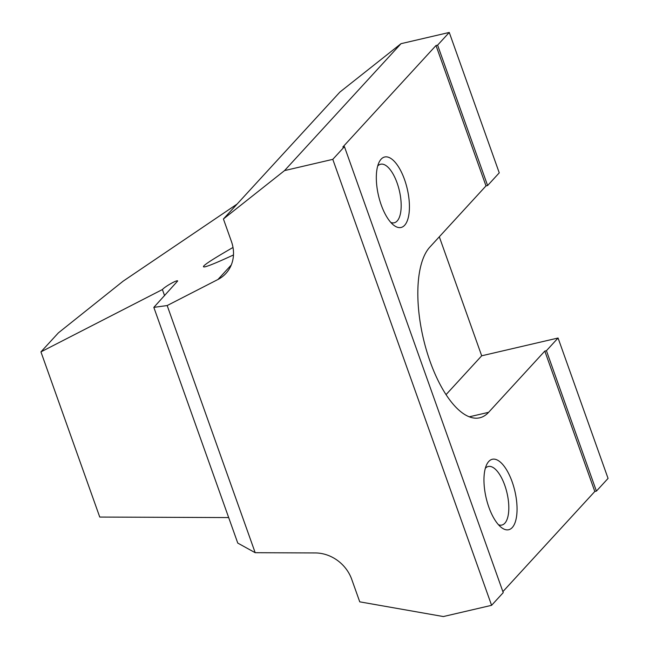 <?xml version="1.0" encoding="UTF-8"?>
<svg xmlns="http://www.w3.org/2000/svg" width="649" height="649" viewBox="0 0 649 649"><rect width="100%" height="100%" fill="white"/><g stroke="black" fill="none" stroke-linecap="round" stroke-linejoin="round"><path stroke-width="0.97" d="M377.694 166.022A30.057 12.266 -103.1 0 1 380.622 164.238A30.057 12.266 -103.1 0 1 397.107 182.961A30.057 12.266 -103.1 0 1 394.243 222.777A30.057 12.266 -103.1 0 1 390.836 222.469M233.478 254.952C218.535 261.88 209.043 265.839 204.995 266.828C199.478 267.834 208.816 261.385 233.007 247.464M404.522 179.546A36.174 14.765 -103.1 0 1 408.351 217.285A36.174 14.765 -103.1 0 1 393.781 225.252A36.174 14.765 -103.1 0 1 381.223 204.93A36.174 14.765 -103.1 0 1 379.105 162.226A36.174 14.765 -103.1 0 1 404.522 179.546M485.33 468.286A30.057 12.266 -103.1 0 1 488.251 466.501A30.057 12.266 -103.1 0 1 504.744 485.225A30.057 12.266 -103.1 0 1 501.88 525.041A30.057 12.266 -103.1 0 1 498.464 524.733M512.15 481.809A36.174 14.765 -103.1 0 1 515.979 519.549A36.174 14.765 -103.1 0 1 501.409 527.515A36.174 14.765 -103.1 0 1 488.859 507.194A36.174 14.765 -103.1 0 1 486.742 464.489A36.174 14.765 -103.1 0 1 512.15 481.809M153.829 307.366L237.761 543.083L255.187 552.705L315.349 552.948A36.174 31.809 42.5 0 1 351.734 579.338L359.749 601.842L443.348 616.55L491.593 605.322L332.791 159.354L284.546 170.59L223.418 218.981L231.433 241.493A36.174 31.809 42.5 0 1 225.925 273.432A36.174 31.809 42.5 0 1 217.967 279.484L167.174 305.549L153.829 307.366L177.664 281.001C177.591 279.435 165.033 286.46 162.404 289.543L40.936 351.88L58.41 332.848L123.156 281.155L237.136 204.037M446.05 394.633L481.688 355.798L558.067 338.015L546.426 350.711L544.811 351.085L488.616 412.318A90.43 36.912 -103.1 0 1 479.708 417.802A90.43 36.912 -103.1 0 1 426.369 349.965A90.43 36.912 -103.1 0 1 429.8 247.147L485.996 185.914L487.61 185.533L499.251 172.845L449.262 32.45L437.613 45.138L436.006 45.511L485.996 185.914M439.308 236.788L481.688 355.798M487.61 185.533L437.613 45.138M502.886 591.637L594.809 491.48L596.415 491.106L546.426 350.711M596.415 491.106L608.064 478.41L558.067 338.015M436.006 45.511L342.826 147.039L344.441 146.666L503.235 592.626L491.593 605.322M544.811 351.085L594.809 491.48M167.174 305.549L255.187 552.705M223.418 218.981L339.889 92.077L401.017 43.678L449.262 32.45M40.936 351.88L99.751 517.058L228.683 517.569M162.404 289.543L164.578 295.652M332.791 159.354L344.441 146.666M284.546 170.59L401.017 43.678M217.967 279.484L231.263 264.995M488.616 412.318L469.3 416.812"/></g></svg>
